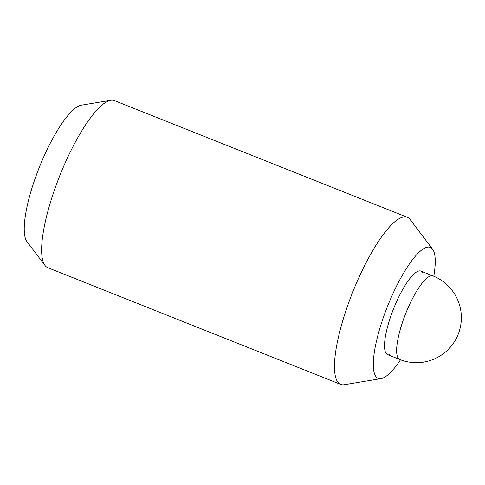 <?xml version="1.0" encoding="UTF-8"?>
<svg xmlns="http://www.w3.org/2000/svg" width="485" height="485" viewBox="0 0 485 485"><rect width="100%" height="100%" fill="white"/><g stroke="black" fill="none" stroke-linecap="round" stroke-linejoin="round"><path stroke-width="0.73" d="M433.784 276.256A70.464 18 111.7 0 0 432.856 249.587A70.464 18 111.7 0 0 432.596 249.217L410.128 219.547A89.937 22.977 111.7 0 0 407.261 217.274A89.937 22.977 111.7 0 0 355.614 285.077A89.937 22.977 111.7 0 0 337.493 381.634A89.937 22.977 111.7 0 0 340.694 384.381A89.937 22.977 111.7 0 0 344.338 384.702L381.046 378.609A70.464 18 111.7 0 0 400.507 359.797M432.596 249.217A70.464 18 111.7 0 0 392.025 295.644A70.464 18 111.7 0 0 375.687 376.208A70.464 18 111.7 0 0 381.046 378.609M407.261 217.274L114.43 100.619A89.937 22.977 111.7 0 0 110.786 100.298A89.937 22.977 111.7 0 0 60.158 174.776A89.937 22.977 111.7 0 0 44.656 264.98A89.937 22.977 111.7 0 0 44.996 265.453A89.937 22.977 111.7 0 0 47.857 267.726L340.694 384.381M110.786 100.298L81.419 105.172A74.363 18.994 111.7 0 0 39.558 166.749A74.363 18.994 111.7 0 0 26.742 241.33A74.363 18.994 111.7 0 0 27.021 241.718L44.996 265.453M389.734 354.777A44.972 11.488 -68.3 0 1 386.03 353.298A44.972 11.488 -68.3 0 1 396.651 301.458A44.972 11.488 -68.3 0 1 422.514 272.491M399.743 359.5A44.972 44.972 0 0 0 453.814 292.794A44.972 44.972 0 0 0 433.032 275.947A44.972 11.488 111.7 0 0 407.206 309.848A44.972 11.488 111.7 0 0 398.143 358.13A44.972 11.488 111.7 0 0 399.743 359.5L387.63 354.674M433.032 275.947L420.913 271.121"/></g></svg>
